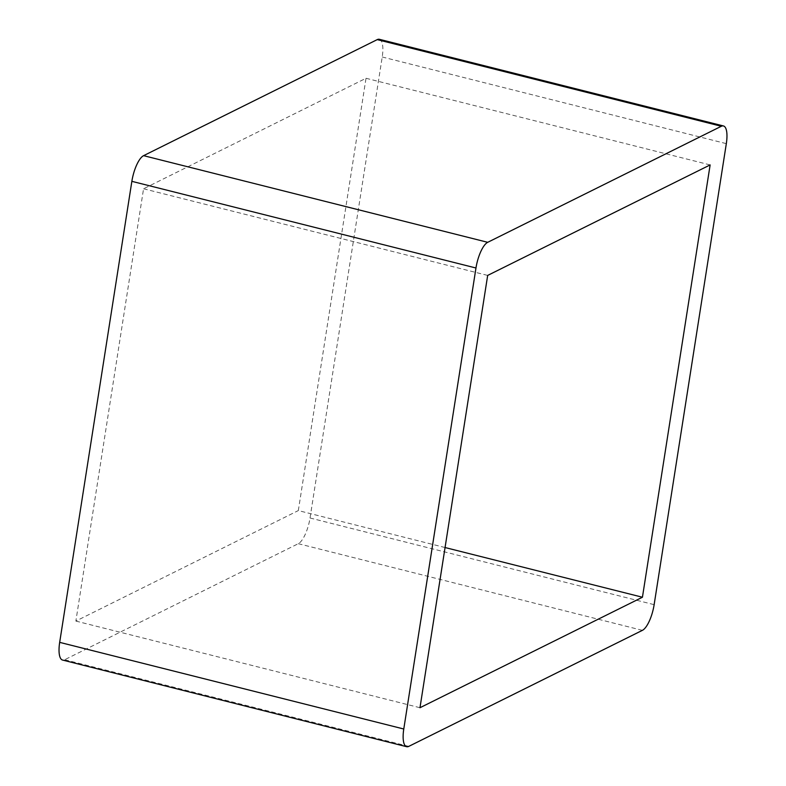 <?xml version="1.0" encoding="UTF-8"?>
<svg xmlns="http://www.w3.org/2000/svg" width="786" height="786" viewBox="0 0 786 786"><rect width="100%" height="100%" fill="white"/><g stroke="black" fill="none" stroke-linecap="round" stroke-linejoin="round"><path stroke-width="0.59" stroke-dasharray="3.93 2.95" d="M445.063 547.537L298.326 510.586L366.021 78.276L143.563 188.768L75.869 621.078L298.326 510.586M75.869 621.078L419.979 707.724M143.563 188.768L487.674 275.414M366.021 78.276L710.131 164.922M379.353 39.3A22.529 7.369 -75.9 0 1 382.222 56.995L310.028 518.003A22.529 7.369 -75.9 0 1 298.287 543.686L64.668 659.729A22.529 7.369 -75.9 0 1 62.536 660.043M408.779 746.376L64.668 659.729M382.222 56.995L726.323 143.642M310.028 518.003L654.139 604.66M298.287 543.686L642.398 630.343"/><path stroke-width="1.18" d="M642.437 597.232L419.979 707.724L487.674 275.414L710.131 164.922L642.437 597.232L445.063 547.537M406.647 746.7L62.536 660.043A22.529 7.369 -75.9 0 1 59.677 642.358L131.861 181.34A22.529 7.369 -75.9 0 1 143.602 155.657L377.221 39.624A22.529 7.369 -75.9 0 1 379.353 39.3L723.464 125.956A22.529 7.369 104.1 0 0 721.332 126.271L487.713 242.314A22.529 7.369 104.1 0 0 475.972 267.997L403.778 729.005A22.529 7.369 104.1 0 0 406.647 746.7A22.529 7.369 104.1 0 0 408.779 746.376L642.398 630.343A22.529 7.369 104.1 0 0 654.139 604.66L726.323 143.642A22.529 7.369 104.1 0 0 723.464 125.956M59.677 642.358L403.778 729.005M131.861 181.34L475.972 267.997M143.602 155.657L487.713 242.314M377.221 39.624L721.332 126.271"/></g></svg>
